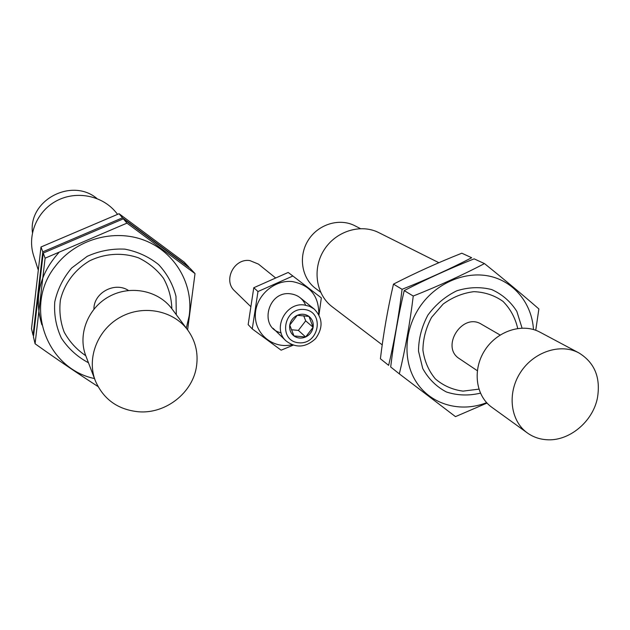 <?xml version="1.0" encoding="UTF-8"?>
<svg xmlns="http://www.w3.org/2000/svg" width="630" height="630" viewBox="0 0 630 630"><rect width="100%" height="100%" fill="white"/><g stroke="black" fill="none" stroke-linecap="round" stroke-linejoin="round"><path stroke-width="0.94" d="M85.767 355.722C76.647 349.571 69.457 341.696 64.181 332.097C60.322 321.82 59.055 311.141 60.393 300.069C64.291 283.72 74.868 269.553 89.736 260.773C105.289 253.276 122.929 252.291 138.702 257.93C148.688 262.812 156.949 269.601 163.477 278.287C168.714 287.76 171.502 297.911 171.848 308.731M93.917 309.165C93.61 292.777 114.849 281.358 128.473 290.469M38.154 269.679L33.666 255.772C26.925 235.226 36.965 211.058 56.7 200.773C76.356 190.347 102.139 195.513 115.778 212.137L117.574 214.31M32.453 232.627C28.224 200.056 71.899 177.251 96.949 198.529M138.403 411.768C117.763 409.618 103.399 399.27 95.319 380.725C86.444 357.958 97.713 329.34 120.7 317C143.577 304.455 173.392 310.527 187.685 329.986C195.347 340.633 198.316 352.532 196.591 365.676C193.252 392.388 165.911 414.154 138.403 411.768M95.319 380.725L85.822 355.848C77.506 334.506 87.956 307.842 109.36 296.415C130.67 284.791 158.508 290.58 171.927 308.842L187.685 329.986M35.083 343.767L33.445 336.892L43.226 253.055L123.346 218.831L190.063 268.325L195.024 273.593L126.961 223.138L45.108 258.174L35.083 343.767C56.787 359.234 77.758 373.488 97.996 386.529M186.307 328.135L189.189 315.795C193.733 284.516 175.337 252.339 144.798 240.447C114.337 228.414 75.844 239.148 55.519 266.017C23.239 305.904 46.439 368.629 94.492 378.551M187.606 329.884L195.024 273.593M176.305 314.716L175.983 296.328C172.919 284.35 167.139 273.774 158.634 264.616C148.814 256.741 137.553 251.583 124.85 249.141C111.825 248.511 99.28 250.905 87.224 256.323L71.655 268.018C63.157 278.05 57.527 289.343 54.763 301.904C53.873 314.646 56.078 326.71 61.378 338.121C68.3 348.587 77.325 356.8 88.46 362.762M45.108 258.174L43.226 253.055M126.961 223.138L123.346 218.831M41.871 324.796C33.862 298.242 39.493 274.215 58.747 252.709M188.89 267.081L122.488 217.807L42.777 251.843L33.059 335.262L31.5 328.742L40.997 246.991L119.062 213.72L184.18 262.08L188.89 267.081M40.997 246.991L42.777 251.843M119.062 213.72L122.488 217.807M297.281 315.307C293.139 317.347 290.635 320.607 289.761 325.096C289.202 329.616 290.611 333.223 293.974 335.94C297.541 338.389 301.423 338.735 305.644 336.987C309.747 334.955 312.236 331.711 313.118 327.261C313.701 322.773 312.315 319.158 308.976 316.425C305.424 313.937 301.526 313.567 297.281 315.307L289.761 325.096L293.974 335.94L305.644 336.987L313.118 327.261L308.976 316.425L297.281 315.307M275.365 277.743L258.473 264.12L249.85 260.576C233.998 258.072 222.815 280.578 234.691 290.966L250.559 306.408M304.14 304.975C285.579 302.219 272.191 328.836 285.988 340.869C295.903 348.39 305.755 347.65 315.551 338.656C323.3 327.844 322.843 317.977 314.189 309.046L309.503 306.29L304.14 304.975M304.164 309.488C283.303 307.33 277.995 341.192 298.801 342.783C319.394 344.799 324.915 311.393 304.164 309.488M303.707 315.724L305.684 320.867L313.118 327.261M305.684 320.867L298.368 330.388L305.644 336.987M298.368 330.388L291.406 329.75M291.958 344.76C273.562 349.067 255.166 334.688 255.339 315.591C255.103 296.51 273.782 279.421 292.43 281.586C310.22 285.154 319 296.124 318.772 314.496M281.13 332.845C258.576 328.104 267.427 290.469 290.493 293.816C297.714 294.801 302.762 298.589 305.637 305.18M318.993 314.905L321.332 297.872L292.871 276.011L257.985 291.532L252.268 328.931L281.13 350.185L293.139 345.193M257.985 291.532L253.772 287.737L288.186 272.451L292.871 276.011M252.268 328.931L248.157 324.639L253.772 287.737M478.871 389.143L463.042 391.128C452.545 389.75 443.315 385.678 435.369 378.913C428.644 370.81 424.494 361.21 422.919 350.138C423.061 338.719 425.959 327.773 431.621 317.292L443.126 304.085C452.631 297.171 462.885 293.029 473.886 291.666C484.738 292.099 494.44 295.328 502.976 301.361C510.355 308.794 515.261 317.811 517.702 328.427M477.304 370.708L459.498 358.746C440.126 347.059 462.388 312.015 481.477 324.253L500.102 335.01M382.221 344.87L332.246 306.818C316.008 294.659 312.063 268.971 323.954 250.149C335.656 231.202 360.651 223.359 378.811 232.635L438.882 262.702M320.583 292.162L315.654 288.493C301.636 278.208 298.1 256.3 308.18 240.314C318.095 224.225 339.444 217.681 354.918 225.784L360.407 228.595M546.328 439.701C539.288 439.189 532.972 436.944 527.397 432.967C510.402 420.942 506.937 393.309 520.348 372.621C533.547 351.8 560.535 342.901 578.946 352.942C594.673 362.659 600.831 377.669 597.429 397.979C592.759 421.974 568.709 441.685 546.328 439.701M527.397 432.967L491.841 407.295C475.674 395.853 472.224 369.818 484.738 350.414C497.054 330.892 522.49 322.647 539.997 332.183L578.946 352.942M399.333 373.873L390.687 366.975C393.774 341.239 398.278 315.78 404.216 290.595C426.305 279.153 449.615 268.577 474.13 258.851L484.478 263.6C462.483 275.097 438.74 285.91 413.248 296.037C409.98 322.946 405.342 348.894 399.333 373.873L455.474 416.635L487.006 403.066M533.476 329.522C531.933 304.243 515.025 282.539 491.266 276.578C467.531 270.601 439.283 281.366 422.486 303.172C404.106 326.923 401.916 360.651 416.745 382.725C431.503 404.877 460.861 412.878 486.628 402.657M535.744 330.27L538.878 308.952C522.829 294.974 504.693 279.862 484.478 263.6M522.049 328.065L516.836 311.401C510.615 301.589 502.236 294.305 491.691 289.564C480.344 286.689 468.712 287.099 456.797 290.792C445.371 296.368 435.763 304.44 427.959 315.008C421.746 326.553 418.596 338.601 418.501 351.154L422.738 368.495C428.416 378.811 436.306 386.647 446.426 391.994C457.356 395.538 468.681 395.923 480.406 393.151M413.248 296.037L404.216 290.595M471.681 257.733C450.135 268.908 426.935 279.429 402.074 289.304C398.9 315.559 394.427 340.909 388.639 365.345L380.402 358.777C383.402 333.64 387.757 308.755 393.474 284.13C415.099 273.003 437.881 262.694 461.822 253.205L471.681 257.733M393.474 284.13L402.074 289.304M273.097 328.325L285.988 340.869M300.187 297.754L314.189 309.046"/></g></svg>
